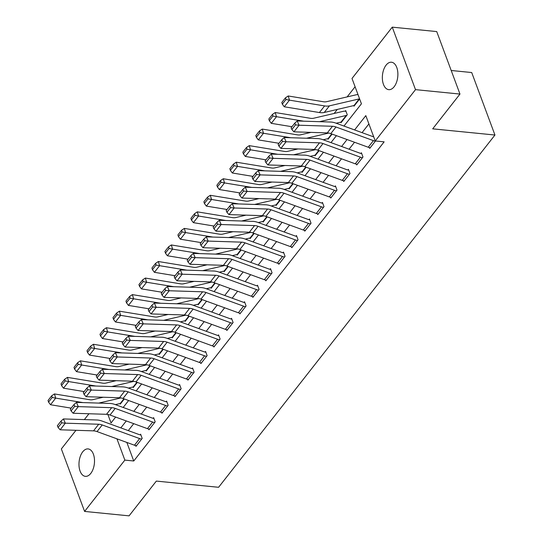 <?xml version="1.0" encoding="UTF-8"?>
<svg xmlns="http://www.w3.org/2000/svg" width="543" height="543" viewBox="0 0 543 543"><rect width="100%" height="100%" fill="white"/><g stroke="black" fill="none" stroke-linecap="round" stroke-linejoin="round"><path stroke-width="0.81" d="M394.137 86.751A13.785 7.69 95.7 0 1 388.754 89.656A13.785 7.69 95.7 0 1 382.476 80.065A13.785 7.69 95.7 0 1 386.1 65.133A13.785 7.69 95.7 0 1 391.483 62.228A13.785 7.69 95.7 0 1 397.754 71.819A13.785 7.69 95.7 0 1 394.137 86.751M90.762 473.442A13.785 7.69 95.7 0 1 85.373 476.347A13.785 7.69 95.7 0 1 79.102 466.749A13.785 7.69 95.7 0 1 82.719 451.824A13.785 7.69 95.7 0 1 88.109 448.918A13.785 7.69 95.7 0 1 94.38 458.509A13.785 7.69 95.7 0 1 90.762 473.442M451.206 70.495L471.711 72.538L494.951 135.031L218.591 487.288L156.336 481.091L129.064 515.85L84.593 511.425L61.352 448.932L75.966 430.3M84.369 419.596L88.957 413.752M355.088 86.758L347.126 96.905M337.298 109.428L334.135 113.46M343.957 126.064L361.428 103.801L352.007 78.463L392.263 27.15L415.504 89.643L375.247 140.956L365.819 115.625L354.593 129.933M415.504 89.643L459.969 94.068L436.728 31.575L392.263 27.15M120.037 403.544L120.254 404.121L124.313 398.949L120.777 403.463A2.152 1.344 -141.9 0 0 120.261 403.49L115.374 404.63M133.028 386.989L133.245 387.573L137.304 382.394L133.761 386.908A2.152 1.344 -141.9 0 0 133.245 386.935L128.365 388.075M146.013 370.435L146.23 371.018L150.289 365.839L146.753 370.353A2.152 1.344 -141.9 0 0 146.237 370.38L141.35 371.521M158.997 353.88L159.214 354.464L163.28 349.292L159.737 353.805A2.152 1.344 -141.9 0 0 159.221 353.832L154.334 354.966M171.988 337.325L172.206 337.909L176.265 332.737L172.722 337.251A2.152 1.344 -141.9 0 0 172.206 337.278L167.325 338.411M184.973 320.77L185.19 321.354L189.249 316.182L185.713 320.696A2.152 1.344 -141.9 0 0 185.197 320.723L180.31 321.863M197.964 304.223L198.181 304.806L202.24 299.627L198.697 304.141A2.152 1.344 -141.9 0 0 198.181 304.168L193.294 305.309M210.949 287.668L211.166 288.252L215.225 283.073L211.682 287.586A2.152 1.344 -141.9 0 0 211.166 287.614L206.286 288.754M223.933 271.113L224.15 271.697L228.209 266.525L224.673 271.032A2.152 1.344 -141.9 0 0 224.157 271.059L219.27 272.199M236.924 254.558L237.142 255.142L241.201 249.97L237.658 254.484A2.152 1.344 -141.9 0 0 237.142 254.511L232.261 255.644M249.909 238.004L250.126 238.587L254.185 233.415L250.649 237.929A2.152 1.344 -141.9 0 0 250.133 237.956L245.246 239.096M262.893 221.456L263.111 222.039L267.176 216.861L263.633 221.374A2.152 1.344 -141.9 0 0 263.117 221.401L258.23 222.542M275.885 204.901L276.102 205.485L280.161 200.306L276.618 204.82A2.152 1.344 -141.9 0 0 276.102 204.847L271.222 205.987M288.869 188.346L289.086 188.93L293.145 183.758L289.609 188.265A2.152 1.344 -141.9 0 0 289.093 188.292L284.206 189.432M301.86 171.792L302.071 172.375L306.137 167.203L302.594 171.717A2.152 1.344 -141.9 0 0 302.078 171.744L297.191 172.878M314.845 155.237L315.062 155.821L319.121 150.649L315.578 155.162A2.152 1.344 -141.9 0 0 315.062 155.189L310.182 156.33M327.829 138.689L328.047 139.273L332.106 134.094L328.569 138.608A2.152 1.344 -141.9 0 0 328.053 138.635L323.166 139.775M340.821 122.134L341.038 122.718L347.269 114.77L345.701 110.548L345.178 111.213A7.534 4.704 38.1 0 0 343.373 111.308L313.596 118.245A10.765 6.72 -141.9 0 1 310.372 118.293L275.233 112.53L276.482 116.711L303.734 121.184M353.805 105.58L354.022 106.163L359.642 99.002L354.545 105.498A2.152 1.344 -141.9 0 0 354.029 105.525L324.246 112.469A16.154 10.073 38.1 0 1 319.406 112.544L284.274 106.781L282.312 104.147L285.951 99.512L285.448 97.835L281.81 102.471L282.312 104.147M126.845 442.436L133.748 460.993L384.139 141.845L375.247 140.956M368.907 123.913L362.052 132.648M354.518 142.259L349.061 149.203M341.527 158.807L336.076 165.758M328.542 175.362L323.092 182.312M315.558 191.917L310.101 198.867M302.566 208.471L297.116 215.422M289.582 225.026L284.132 231.97M276.591 241.574L271.14 248.524M263.606 258.129L258.156 265.079M250.622 274.683L245.164 281.634M237.63 291.238L232.18 298.188M224.646 307.793L219.196 314.736M211.661 324.341L206.204 331.291M198.67 340.895L193.22 347.846M185.686 357.45L180.235 364.401M172.694 374.005L167.244 380.955M159.71 390.56L154.26 397.503M146.725 407.107L141.275 414.058M133.734 423.662L128.284 430.613M135.669 445.559L135.96 446.346L142.191 438.405L140.623 434.183L140.101 434.841L140.902 434.923M148.653 429.004L148.945 429.798L155.183 421.85L153.608 417.628L153.092 418.286L153.886 418.368M161.638 412.449L161.936 413.243L168.167 405.295L166.599 401.073L166.077 401.739L166.871 401.813M174.629 395.901L174.921 396.689L181.152 388.74L179.584 384.519L179.061 385.184L179.862 385.258M187.613 379.347L187.905 380.134L194.143 372.193L192.568 367.964L192.052 368.629L192.846 368.711M200.598 362.792L200.896 363.579L207.127 355.638L205.559 351.416L205.037 352.074L205.831 352.156M213.589 346.237L213.881 347.031L220.112 339.083L218.544 334.861L218.028 335.52L218.822 335.601M226.574 329.682L226.865 330.477L233.103 322.528L231.535 318.307L231.013 318.972L231.807 319.046M239.565 313.135L239.857 313.922L246.088 305.974L244.52 301.752L243.997 302.417L244.791 302.492M252.549 296.58L252.841 297.367L259.079 289.426L257.504 285.197L256.988 285.862L257.782 285.944M265.534 280.025L265.832 280.812L272.063 272.871L270.495 268.649L269.973 269.308L270.767 269.389M278.525 263.47L278.817 264.265L285.048 256.316L283.48 252.095L282.957 252.753L283.758 252.834M291.51 246.916L291.801 247.71L298.039 239.762L296.464 235.54L295.949 236.205L296.743 236.28M304.494 230.368L304.793 231.155L311.024 223.207L309.456 218.985L308.933 219.65L309.727 219.725M317.485 213.813L317.777 214.6L324.008 206.659L322.44 202.43L321.924 203.096L322.718 203.177M330.47 197.258L330.762 198.046L336.999 190.104L335.425 185.882L334.909 186.541L335.703 186.622M343.461 180.704L343.753 181.498L349.984 173.55L348.416 169.328L347.893 169.986L348.687 170.068M356.446 164.149L356.737 164.943L362.975 156.995L361.4 152.773L360.885 153.438L361.679 153.513M369.43 147.601L369.729 148.388L375.532 140.99M459.969 94.068L432.696 128.834L494.951 135.031M133.748 460.993L124.856 460.104L84.593 511.425M116.942 438.832L124.856 460.104M347.058 139.537L341.608 146.488M334.074 156.092L328.617 163.043M321.083 172.647L315.632 179.597M308.098 189.202L302.648 196.152M295.107 205.756L289.657 212.7M282.122 222.304L276.672 229.255M269.138 238.859L263.688 245.809M256.147 255.414L250.696 262.364M243.162 271.968L237.712 278.919M230.178 288.523L224.721 295.467M217.186 305.071L211.736 312.021M204.202 321.626L198.752 328.576M191.217 338.18L185.76 345.131M178.226 354.735L172.776 361.686M165.242 371.29L159.791 378.233M152.25 387.838L146.8 394.788M139.266 404.392L133.816 411.343M126.281 420.947L120.824 427.898M107.874 414.445L111.037 422.949L115.645 417.072M123.18 407.467L128.63 400.524M136.164 390.919L141.621 383.969M149.155 374.365L154.606 367.414M162.14 357.81L167.59 350.859M175.131 341.255L180.581 334.305M188.116 324.7L193.566 317.757M201.1 308.152L206.557 301.202M214.091 291.598L219.542 284.647M227.076 275.043L232.526 268.093M240.06 258.488L245.517 251.538M253.052 241.934L258.502 234.99M266.036 225.386L271.486 218.435M279.027 208.831L284.478 201.881M292.012 192.276L297.462 185.326M304.996 175.722L310.453 168.771M317.988 159.167L323.438 152.223M330.972 142.619L336.422 135.669M134.46 445.212L139.66 438.588A7.534 4.704 -141.9 0 0 141.675 439.063L136.476 445.688A7.534 4.704 -141.9 0 1 134.46 445.212L97.034 431.583A10.765 6.72 38.1 0 0 93.518 430.857L60.137 429.798L65.33 423.18L61.739 422.827L60.979 421.13L57.348 425.766L58.101 427.463L61.739 422.827M139.66 438.588L102.227 424.959A10.765 6.72 38.1 0 0 98.717 424.239L65.33 423.18L63.443 418.938L96.83 419.997A16.154 10.073 -141.9 0 1 102.098 421.076L139.531 434.705A2.152 1.344 38.1 0 0 140.101 434.841M63.443 418.938L60.979 421.13M58.101 427.463L60.137 429.798M103.19 397.238L92.819 399.655A10.765 6.72 -141.9 0 1 89.588 399.702L54.456 393.94L55.698 398.121L82.957 402.587M98.758 403.089L120.967 397.91M52.182 397.469L51.687 395.799L48.049 400.435L48.544 402.105L52.182 397.469L55.698 398.121L50.506 404.739L71.181 408.132M50.506 404.739L48.544 402.105M51.687 395.799L54.456 393.94M147.452 428.658L152.644 422.04A7.534 4.704 -141.9 0 0 154.66 422.515L149.468 429.133A7.534 4.704 -141.9 0 1 147.452 428.658L110.019 415.028A10.765 6.72 38.1 0 0 106.509 414.309L73.122 413.25L78.314 406.626L74.724 406.273L73.97 404.576L70.332 409.212L71.085 410.908L74.724 406.273M152.644 422.04L115.218 408.404A10.765 6.72 38.1 0 0 111.702 407.684L78.314 406.626L76.427 402.383L109.815 403.442A16.154 10.073 -141.9 0 1 115.089 404.521L152.515 418.151A2.152 1.344 38.1 0 0 153.092 418.286M76.427 402.383L73.97 404.576M71.085 410.908L73.122 413.25M160.436 412.103L165.629 405.485A7.534 4.704 -141.9 0 0 167.644 405.96L162.452 412.578A7.534 4.704 -141.9 0 1 160.436 412.103L123.01 398.474A10.765 6.72 38.1 0 0 119.494 397.754L86.106 396.695L91.305 390.071L87.708 389.725L86.955 388.028L83.317 392.657L84.077 394.361L87.708 389.725M165.629 405.485L128.202 391.849A10.765 6.72 38.1 0 0 124.686 391.13L91.305 390.071L89.419 385.829L122.799 386.887A16.154 10.073 -141.9 0 1 128.073 387.967L165.5 401.603A2.152 1.344 38.1 0 0 166.077 401.739M89.419 385.829L86.955 388.028M84.077 394.361L86.106 396.695M173.421 395.548L178.62 388.931A7.534 4.704 -141.9 0 0 180.636 389.406L175.437 396.023A7.534 4.704 -141.9 0 1 173.421 395.548L135.994 381.919A10.765 6.72 38.1 0 0 132.485 381.2L99.097 380.141L104.29 373.523L100.699 373.17L99.939 371.473L96.308 376.109L97.061 377.806L100.699 373.17M178.62 388.931L141.187 375.301A10.765 6.72 38.1 0 0 137.678 374.575L104.29 373.523L102.403 369.274L135.791 370.333A16.154 10.073 -141.9 0 1 141.058 371.419L178.491 385.048A2.152 1.344 38.1 0 0 179.061 385.184M102.403 369.274L99.939 371.473M97.061 377.806L99.097 380.141M116.182 380.684L105.804 383.1A10.765 6.72 -141.9 0 1 102.579 383.148L67.441 377.385L68.689 381.566L95.941 386.039M111.743 386.535L133.958 381.362M65.167 380.915L64.671 379.245L61.033 383.881L61.535 385.55L65.167 380.915L68.689 381.566L63.49 388.184L84.165 391.578M63.49 388.184L61.535 385.55M64.671 379.245L67.441 377.385M129.166 364.129L118.795 366.545A10.765 6.72 -141.9 0 1 115.564 366.6L80.432 360.83L81.674 365.011L108.926 369.484M124.734 369.987L146.943 364.808M78.158 364.367L77.656 362.69L74.024 367.326L74.52 368.996L78.158 364.367L81.674 365.011L76.482 371.636L97.156 375.023M76.482 371.636L74.52 368.996M77.656 362.69L80.432 360.83M142.151 347.574L131.779 349.991A10.765 6.72 -141.9 0 1 128.555 350.045L93.416 344.282L94.658 348.457L121.917 352.93M137.718 353.432L159.927 348.253M91.143 347.812L90.647 346.135L87.009 350.771L87.504 352.448L91.143 347.812L94.658 348.457L89.466 355.081L110.141 358.475M89.466 355.081L87.504 352.448M90.647 346.135L93.416 344.282M186.412 379L191.604 372.376A7.534 4.704 -141.9 0 0 193.62 372.851L188.428 379.476A7.534 4.704 -141.9 0 1 186.412 379L148.986 365.364A10.765 6.72 38.1 0 0 145.47 364.645L112.082 363.586L117.274 356.968L113.684 356.615L112.93 354.918L109.292 359.554L110.046 361.251L113.684 356.615M191.604 372.376L154.178 358.747A10.765 6.72 38.1 0 0 150.662 358.027L117.274 356.968L115.387 352.726L148.775 353.778A16.154 10.073 -141.9 0 1 154.049 354.864L191.475 368.493A2.152 1.344 38.1 0 0 192.052 368.629M115.387 352.726L112.93 354.918M110.046 361.251L112.082 363.586M155.142 331.02L144.764 333.443A10.765 6.72 -141.9 0 1 141.54 333.49L106.401 327.728L107.65 331.909L134.902 336.375M150.703 336.877L172.918 331.698M104.127 331.257L103.632 329.587L99.993 334.223L100.496 335.893L104.127 331.257L107.65 331.909L102.451 338.527L123.125 341.92M102.451 338.527L100.496 335.893M103.632 329.587L106.401 327.728M199.396 362.446L204.596 355.821A7.534 4.704 -141.9 0 0 206.611 356.296L201.412 362.921A7.534 4.704 -141.9 0 1 199.396 362.446L161.97 348.816A10.765 6.72 38.1 0 0 158.454 348.09L125.066 347.031L130.266 340.413L126.668 340.061L125.915 338.364L122.277 343L123.037 344.696L126.668 340.061M204.596 355.821L167.163 342.192A10.765 6.72 38.1 0 0 163.653 341.472L130.266 340.413L128.379 336.171L161.766 337.23A16.154 10.073 -141.9 0 1 167.034 338.309L204.46 351.939A2.152 1.344 38.1 0 0 205.037 352.074M128.379 336.171L125.915 338.364M123.037 344.696L125.066 347.031M168.126 314.472L157.755 316.888A10.765 6.72 -141.9 0 1 154.524 316.936L119.392 311.173L120.634 315.354L147.886 319.82M163.694 320.322L185.903 315.144M117.118 314.702L116.616 313.033L112.985 317.669L113.48 319.338L117.118 314.702L120.634 315.354L115.442 321.972L136.117 325.366M115.442 321.972L113.48 319.338M116.616 313.033L119.392 311.173M212.388 345.891L217.58 339.266A7.534 4.704 -141.9 0 0 219.596 339.748L214.404 346.366A7.534 4.704 -141.9 0 1 212.388 345.891L174.955 332.262A10.765 6.72 38.1 0 0 171.445 331.542L138.058 330.483L143.25 323.859L139.66 323.506L138.906 321.809L135.268 326.445L136.022 328.142L139.66 323.506M217.58 339.266L180.154 325.637A10.765 6.72 38.1 0 0 176.638 324.918L143.25 323.859L141.363 319.617L174.751 320.675A16.154 10.073 -141.9 0 1 180.018 321.755L217.451 335.384A2.152 1.344 38.1 0 0 218.028 335.52M141.363 319.617L138.906 321.809M136.022 328.142L138.058 330.483M181.111 297.917L170.74 300.333A10.765 6.72 -141.9 0 1 167.516 300.381L132.377 294.618L133.619 298.799L160.877 303.272M176.679 303.768L198.894 298.596M130.103 298.148L129.607 296.478L125.969 301.114L126.465 302.784L130.103 298.148L133.619 298.799L128.426 305.417L149.101 308.811M128.426 305.417L126.465 302.784M129.607 296.478L132.377 294.618M225.372 329.336L230.565 322.718A7.534 4.704 -141.9 0 0 232.58 323.194L227.388 329.811A7.534 4.704 -141.9 0 1 225.372 329.336L187.946 315.707A10.765 6.72 38.1 0 0 184.43 314.988L151.042 313.929L156.235 307.304L152.644 306.958L151.891 305.261L148.253 309.89L149.006 311.587L152.644 306.958M230.565 322.718L193.138 309.082A10.765 6.72 38.1 0 0 189.622 308.363L156.235 307.304L154.348 303.062L187.735 304.121A16.154 10.073 -141.9 0 1 193.009 305.2L230.436 318.836A2.152 1.344 38.1 0 0 231.013 318.972M154.348 303.062L151.891 305.261M149.006 311.587L151.042 313.929M194.102 281.362L183.724 283.779A10.765 6.72 -141.9 0 1 180.5 283.833L145.361 278.064L146.61 282.245L173.862 286.718M189.663 287.22L211.879 282.041M143.094 281.6L142.592 279.923L138.954 284.559L139.456 286.229L143.094 281.6L146.61 282.245L141.418 288.869L162.092 292.256M141.418 288.869L139.456 286.229M142.592 279.923L145.361 278.064M238.357 312.782L243.556 306.164A7.534 4.704 -141.9 0 0 245.572 306.639L240.373 313.257A7.534 4.704 -141.9 0 1 238.357 312.782L200.93 299.152A10.765 6.72 38.1 0 0 197.414 298.433L164.034 297.374L169.226 290.756L165.635 290.403L164.875 288.706L161.244 293.342L161.997 295.039L165.635 290.403M243.556 306.164L206.123 292.534A10.765 6.72 38.1 0 0 202.614 291.808L169.226 290.756L167.339 286.507L200.727 287.566A16.154 10.073 -141.9 0 1 205.994 288.645L243.42 302.281A2.152 1.344 38.1 0 0 243.997 302.417M167.339 286.507L164.875 288.706M161.997 295.039L164.034 297.374M207.087 264.808L196.715 267.224A10.765 6.72 -141.9 0 1 193.484 267.278L158.352 261.516L159.594 265.69L186.853 270.163M202.654 270.665L224.863 265.486M156.079 265.045L155.583 263.369L151.945 268.004L152.44 269.681L156.079 265.045L159.594 265.69L154.402 272.314L175.077 275.708M154.402 272.314L152.44 269.681M155.583 263.369L158.352 261.516M251.348 296.234L256.54 289.609A7.534 4.704 -141.9 0 0 258.556 290.084L253.364 296.709A7.534 4.704 -141.9 0 1 251.348 296.234L213.915 282.598A10.765 6.72 38.1 0 0 210.406 281.878L177.018 280.819L182.21 274.201L178.62 273.848L177.866 272.152L174.228 276.787L174.982 278.484L178.62 273.848M256.54 289.609L219.114 275.98A10.765 6.72 38.1 0 0 215.598 275.26L182.21 274.201L180.324 269.959L213.711 271.011A16.154 10.073 -141.9 0 1 218.985 272.097L256.411 285.727A2.152 1.344 38.1 0 0 256.988 285.862M180.324 269.959L177.866 272.152M174.982 278.484L177.018 280.819M220.078 248.253L209.7 250.676A10.765 6.72 -141.9 0 1 206.476 250.723L171.337 244.961L172.586 249.135L199.838 253.608M215.639 254.11L237.854 248.932M169.063 248.49L168.568 246.821L164.929 251.45L165.432 253.126L169.063 248.49L172.586 249.135L167.387 255.76L188.061 259.154M167.387 255.76L165.432 253.126M168.568 246.821L171.337 244.961M264.332 279.679L269.525 273.054A7.534 4.704 -141.9 0 0 271.541 273.529L266.348 280.154A7.534 4.704 -141.9 0 1 264.332 279.679L226.906 266.043A10.765 6.72 38.1 0 0 223.39 265.323L190.002 264.265L195.202 257.647L191.604 257.294L190.851 255.597L187.213 260.233L187.973 261.93L191.604 257.294M269.525 273.054L232.099 259.425A10.765 6.72 38.1 0 0 228.583 258.706L195.202 257.647L193.315 253.405L226.696 254.463A16.154 10.073 -141.9 0 1 231.97 255.543L269.396 269.172A2.152 1.344 38.1 0 0 269.973 269.308M193.315 253.405L190.851 255.597M187.973 261.93L190.002 264.265M233.062 231.705L222.691 234.121A10.765 6.72 -141.9 0 1 219.46 234.169L184.321 228.406L185.57 232.587L212.822 237.053M228.623 237.556L250.839 232.377M182.054 231.936L181.552 230.266L177.921 234.902L178.416 236.572L182.054 231.936L185.57 232.587L180.378 239.205L201.053 242.599M180.378 239.205L178.416 236.572M181.552 230.266L184.321 228.406M277.317 263.124L282.516 256.5A7.534 4.704 -141.9 0 0 284.532 256.975L279.333 263.599A7.534 4.704 -141.9 0 1 277.317 263.124L239.891 249.495A10.765 6.72 38.1 0 0 236.375 248.769L202.994 247.717L208.186 241.092L204.596 240.739L203.835 239.042L200.204 243.678L200.958 245.375L204.596 240.739M282.516 256.5L245.083 242.87A10.765 6.72 38.1 0 0 241.574 242.151L208.186 241.092L206.299 236.85L239.687 237.909A16.154 10.073 -141.9 0 1 244.954 238.988L282.387 252.617A2.152 1.344 38.1 0 0 282.957 252.753M206.299 236.85L203.835 239.042M200.958 245.375L202.994 247.717M246.047 215.15L235.676 217.567A10.765 6.72 -141.9 0 1 232.452 217.614L197.313 211.851L198.555 216.033L225.813 220.506M241.615 221.001L263.823 215.829M195.039 215.381L194.543 213.711L190.905 218.347L191.401 220.017L195.039 215.381L198.555 216.033L193.362 222.65L214.037 226.044M193.362 222.65L191.401 220.017M194.543 213.711L197.313 211.851M290.308 246.57L295.501 239.952A7.534 4.704 -141.9 0 0 297.516 240.427L292.324 247.045A7.534 4.704 -141.9 0 1 290.308 246.57L252.875 232.94A10.765 6.72 38.1 0 0 249.366 232.221L215.978 231.162L221.171 224.537L217.58 224.191L216.827 222.494L213.189 227.123L213.942 228.82L217.58 224.191M295.501 239.952L258.074 226.316A10.765 6.72 38.1 0 0 254.558 225.596L221.171 224.537L219.284 220.295L252.671 221.354A16.154 10.073 -141.9 0 1 257.945 222.433L295.372 236.069A2.152 1.344 38.1 0 0 295.949 236.205M219.284 220.295L216.827 222.494M213.942 228.82L215.978 231.162M259.038 198.595L248.66 201.012A10.765 6.72 -141.9 0 1 245.436 201.066L210.297 195.297L211.546 199.478L238.798 203.951M254.599 204.453L276.815 199.274M208.023 198.833L207.528 197.157L203.89 201.792L204.392 203.462L208.023 198.833L211.546 199.478L206.347 206.102L227.022 209.489M206.347 206.102L204.392 203.462M207.528 197.157L210.297 195.297M303.293 230.015L308.492 223.397A7.534 4.704 -141.9 0 0 310.508 223.872L305.309 230.49A7.534 4.704 -141.9 0 1 303.293 230.015L265.866 216.386A10.765 6.72 38.1 0 0 262.35 215.666L228.963 214.607L234.162 207.983L230.565 207.636L229.811 205.94L226.173 210.575L226.933 212.272L230.565 207.636M308.492 223.397L271.059 209.768A10.765 6.72 38.1 0 0 267.55 209.041L234.162 207.983L232.275 203.74L265.663 204.799A16.154 10.073 -141.9 0 1 270.93 205.878L308.356 219.515A2.152 1.344 38.1 0 0 308.933 219.65M232.275 203.74L229.811 205.94M226.933 212.272L228.963 214.607M272.023 182.041L261.651 184.457A10.765 6.72 -141.9 0 1 258.42 184.511L223.288 178.749L224.53 182.923L251.782 187.396M267.59 187.898L289.799 182.719M221.015 182.278L220.512 180.602L216.881 185.238L217.376 186.914L221.015 182.278L224.53 182.923L219.338 189.548L240.013 192.935M219.338 189.548L217.376 186.914M220.512 180.602L223.288 178.749M316.284 213.467L321.476 206.842A7.534 4.704 -141.9 0 0 323.492 207.317L318.3 213.942A7.534 4.704 -141.9 0 1 316.284 213.467L278.851 199.831A10.765 6.72 38.1 0 0 275.342 199.111L241.954 198.052L247.146 191.435L243.556 191.082L242.802 189.385L239.164 194.021L239.918 195.718L243.556 191.082M321.476 206.842L284.05 193.213A10.765 6.72 38.1 0 0 280.534 192.494L247.146 191.435L245.26 187.192L278.647 188.245A16.154 10.073 -141.9 0 1 283.914 189.331L321.347 202.96A2.152 1.344 38.1 0 0 321.924 203.096M245.26 187.192L242.802 189.385M239.918 195.718L241.954 198.052M285.007 165.486L274.636 167.909A10.765 6.72 -141.9 0 1 271.412 167.957L236.273 162.194L237.515 166.368L264.774 170.841M280.575 171.344L302.79 166.165M233.999 165.724L233.504 164.054L229.865 168.683L230.361 170.359L233.999 165.724L237.515 166.368L232.323 172.993L252.997 176.387M232.323 172.993L230.361 170.359M233.504 164.054L236.273 162.194M329.268 196.912L334.461 190.288A7.534 4.704 -141.9 0 0 336.477 190.763L331.284 197.387A7.534 4.704 -141.9 0 1 329.268 196.912L291.842 183.276A10.765 6.72 38.1 0 0 288.326 182.557L254.939 181.498L260.131 174.88L256.54 174.527L255.787 172.83L252.149 177.466L252.902 179.163L256.54 174.527M334.461 190.288L297.035 176.658A10.765 6.72 38.1 0 0 293.519 175.939L260.131 174.88L258.244 170.638L291.632 171.697A16.154 10.073 -141.9 0 1 296.906 172.776L334.332 186.405A2.152 1.344 38.1 0 0 334.909 186.541M258.244 170.638L255.787 172.83M252.902 179.163L254.939 181.498M297.998 148.938L287.62 151.354A10.765 6.72 -141.9 0 1 284.396 151.402L249.257 145.639L250.506 149.82L277.758 154.287M293.559 154.789L315.775 149.61M246.99 149.169L246.488 147.499L242.85 152.135L243.352 153.805L246.99 149.169L250.506 149.82L245.307 156.438L265.989 159.832M245.307 156.438L243.352 153.805M246.488 147.499L249.257 145.639M342.253 180.357L347.452 173.733A7.534 4.704 -141.9 0 0 349.468 174.208L344.269 180.833A7.534 4.704 -141.9 0 1 342.253 180.357L304.827 166.728A10.765 6.72 38.1 0 0 301.311 166.002L267.923 164.95L273.122 158.325L269.532 157.972L268.771 156.275L265.14 160.911L265.894 162.608L269.532 157.972M347.452 173.733L310.019 160.104A10.765 6.72 38.1 0 0 306.51 159.384L273.122 158.325L271.235 154.083L304.623 155.142A16.154 10.073 -141.9 0 1 309.89 156.221L347.316 169.85A2.152 1.344 38.1 0 0 347.893 169.986M271.235 154.083L268.771 156.275M265.894 162.608L267.923 164.95M310.983 132.383L300.612 134.8A10.765 6.72 -141.9 0 1 297.381 134.847L262.249 129.085L263.491 133.266L290.749 137.739M306.551 138.234L328.759 133.062M259.975 132.614L259.473 130.944L255.841 135.58L256.337 137.25L259.975 132.614L263.491 133.266L258.298 139.884L278.973 143.277M258.298 139.884L256.337 137.25M259.473 130.944L262.249 129.085M355.244 163.803L360.437 157.185A7.534 4.704 -141.9 0 0 362.452 157.66L357.26 164.278A7.534 4.704 -141.9 0 1 355.244 163.803L317.811 150.173A10.765 6.72 38.1 0 0 314.302 149.454L280.914 148.395L286.107 141.771L282.516 141.424L281.763 139.721L278.125 144.357L278.878 146.053L282.516 141.424M360.437 157.185L323.01 143.549A10.765 6.72 38.1 0 0 319.494 142.829L286.107 141.771L284.22 137.528L317.607 138.587A16.154 10.073 -141.9 0 1 322.875 139.666L360.308 153.302A2.152 1.344 38.1 0 0 360.885 153.438M284.22 137.528L281.763 139.721M278.878 146.053L280.914 148.395M345.972 111.288L345.178 111.213M319.535 121.686L346.237 115.462A2.152 1.344 -141.9 0 1 346.746 115.435L341.554 122.053A2.152 1.344 -141.9 0 0 341.038 122.08L336.158 123.22M272.959 116.059L272.464 114.39L268.826 119.026L269.321 120.695L272.959 116.059L276.482 116.711L271.283 123.336L291.958 126.723M271.283 123.336L269.321 120.695M272.464 114.39L275.233 112.53M368.229 147.248L373.421 140.63A7.534 4.704 -141.9 0 0 375.437 141.105L370.245 147.723A7.534 4.704 -141.9 0 1 368.229 147.248L330.802 133.619A10.765 6.72 38.1 0 0 327.286 132.899L293.899 131.84L299.098 125.216L295.501 124.87L294.747 123.173L291.109 127.809L291.869 129.506L295.501 124.87M373.421 140.63L335.995 127.001A10.765 6.72 38.1 0 0 332.479 126.275L299.098 125.216L297.211 120.974L330.592 122.032A16.154 10.073 -141.9 0 1 335.866 123.112L373.292 136.748A2.152 1.344 38.1 0 0 373.72 136.863M297.211 120.974L294.747 123.173M291.869 129.506L293.899 131.84M358.02 94.645A7.534 4.704 38.1 0 0 356.364 94.753L326.587 101.69A10.765 6.72 -141.9 0 1 323.356 101.745L288.218 95.975L289.467 100.156L324.605 105.919A16.154 10.073 38.1 0 0 329.445 105.844L359.222 98.907A2.152 1.344 -141.9 0 1 359.595 98.874M285.951 99.512L289.467 100.156L284.274 106.781M285.448 97.835L288.218 95.975M97.034 431.583L102.227 424.959M93.518 430.857L98.717 424.239M123.933 398.806L120.261 403.49M110.019 415.028L115.218 408.404M106.509 414.309L111.702 407.684M123.01 398.474L128.202 391.849M119.494 397.754L124.686 391.13M135.994 381.919L141.187 375.301M132.485 381.2L137.678 374.575M136.917 382.258L133.245 386.935M149.909 365.704L146.237 370.38M162.893 349.149L159.221 353.832M148.986 365.364L154.178 358.747M145.47 364.645L150.662 358.027M175.878 332.594L172.206 337.278M161.97 348.816L167.163 342.192M158.454 348.09L163.653 341.472M188.869 316.04L185.197 320.723M174.955 332.262L180.154 325.637M171.445 331.542L176.638 324.918M201.853 299.492L198.181 304.168M187.946 315.707L193.138 309.082M184.43 314.988L189.622 308.363M214.838 282.937L211.166 287.614M200.93 299.152L206.123 292.534M197.414 298.433L202.614 291.808M227.829 266.382L224.157 271.059M213.915 282.598L219.114 275.98M210.406 281.878L215.598 275.26M240.814 249.828L237.142 254.511M226.906 266.043L232.099 259.425M223.39 265.323L228.583 258.706M253.805 233.273L250.133 237.956M239.891 249.495L245.083 242.87M236.375 248.769L241.574 242.151M266.789 216.725L263.117 221.401M252.875 232.94L258.074 226.316M249.366 232.221L254.558 225.596M279.774 200.17L276.102 204.847M265.866 216.386L271.059 209.768M262.35 215.666L267.55 209.041M292.765 183.615L289.093 188.292M278.851 199.831L284.05 193.213M275.342 199.111L280.534 192.494M305.75 167.061L302.078 171.744M291.842 183.276L297.035 176.658M288.326 182.557L293.519 175.939M318.734 150.506L315.062 155.189M304.827 166.728L310.019 160.104M301.311 166.002L306.51 159.384M331.725 133.958L328.053 138.635M317.811 150.173L323.01 143.549M314.302 149.454L319.494 142.829M346.237 115.462L341.038 122.08M330.802 133.619L335.995 127.001M327.286 132.899L332.479 126.275M324.605 105.919L319.406 112.544M329.445 105.844L324.246 112.469M359.222 98.907L354.029 105.525"/></g></svg>
